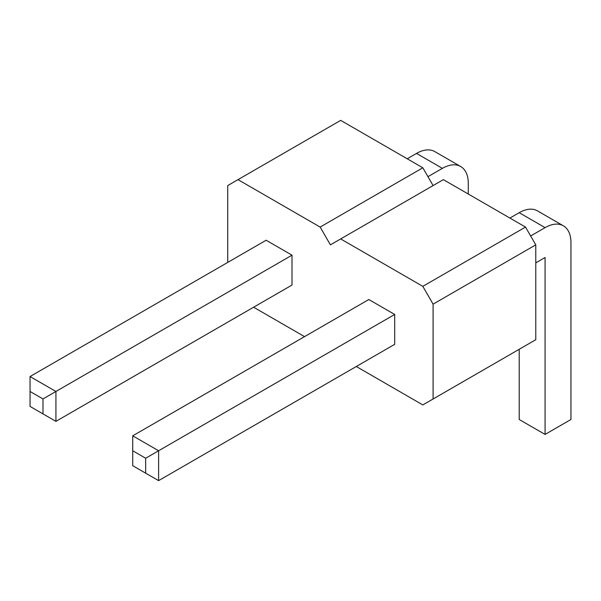 <?xml version="1.0" encoding="UTF-8"?>
<svg xmlns="http://www.w3.org/2000/svg" width="601" height="601" viewBox="0 0 601 601"><rect width="100%" height="100%" fill="white"/><g stroke="black" fill="none" stroke-linecap="round" stroke-linejoin="round"><path stroke-width="0.9" d="M227.734 262.412L227.734 185.574L238.004 179.646L320.145 227.073L330.415 244.855L443.365 179.646L525.514 227.073L535.776 244.855L535.776 339.715L422.826 404.924L356.288 366.505M535.776 244.855L433.096 304.144L433.096 398.996M238.004 179.646L340.684 120.365L422.826 167.792L433.096 185.574M304.542 336.628L253.607 307.224M340.684 238.928L422.826 286.354L433.096 304.144M394.692 314.458L394.692 344.335L158.604 480.635L132.731 465.7L132.731 435.823L368.819 299.523L394.692 314.458L158.604 450.765L132.731 435.823M292.011 255.177L292.011 285.047L55.923 421.354L30.05 406.419L30.05 376.542L266.138 240.235L292.011 255.177L55.923 391.476L30.05 376.542M525.514 227.073L422.826 286.354M422.826 167.792L320.145 227.073M535.776 262.877L545.077 257.506L545.077 434.425L570.95 419.49L570.95 242.571A36.586 21.125 120 0 0 563.37 225.818A36.586 21.125 120 0 0 545.077 227.636L530.645 235.968M563.37 225.818L537.497 210.883A36.586 21.125 120 0 0 519.204 212.694L509.911 218.065M519.204 349.279L519.204 419.49L545.077 434.425M468.269 194.025L468.269 183.29A36.586 21.125 120 0 0 460.689 166.537L434.816 151.602A36.586 21.125 120 0 0 416.523 153.413L407.223 158.784M460.689 166.537A36.586 21.125 120 0 0 442.396 168.348L427.965 176.679M132.731 450.765L145.667 458.232L158.604 450.765L158.604 480.635M30.05 391.476L42.987 398.944L55.923 391.476L55.923 421.354M145.667 458.232L145.667 473.167M42.987 398.944L42.987 413.886M545.077 227.636L519.204 212.694M442.396 168.348L416.523 153.413"/></g></svg>
